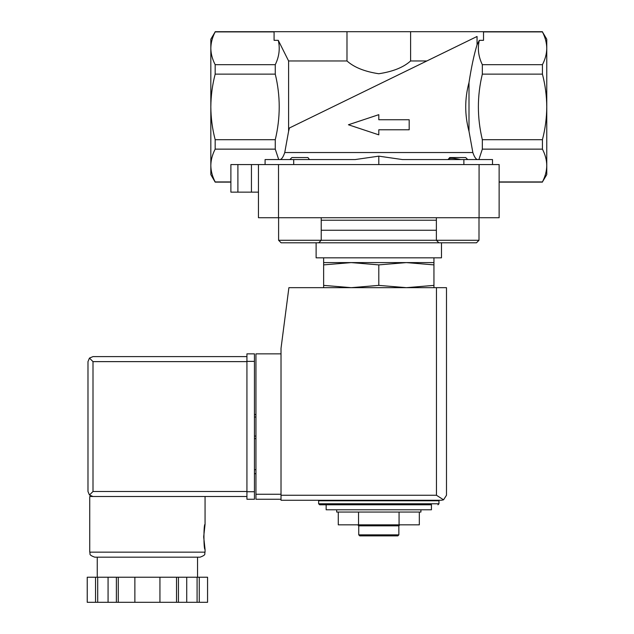 <?xml version="1.0" encoding="UTF-8"?>
<svg xmlns="http://www.w3.org/2000/svg" width="634" height="634" viewBox="0 0 634 634"><rect width="100%" height="100%" fill="white"/><g stroke="black" fill="none" stroke-linecap="round" stroke-linejoin="round"><path stroke-width="0.95" d="M378.799 164.571L378.799 156.154L355.159 159.562L378.799 156.154L402.439 159.562L463.882 159.562L463.882 164.571M467.71 159.562L465.705 157.549L449.664 157.549L448.119 159.562C448.515 157.874 452.708 157.874 460.696 159.562M309.479 159.562L307.934 157.549L291.886 157.549L289.881 159.562M279.713 159.562C281.441 159.657 283.121 157.319 284.745 152.54L288.597 131.293L288.597 60.959L278.278 40.33C280.196 48.493 279.198 56.608 275.267 64.684L215.172 64.684C212.366 59.287 210.916 53.819 210.829 48.287L210.829 39.221L215.172 31.898C212.366 37.295 210.916 42.755 210.829 48.287C210.924 42.763 212.366 37.303 215.172 31.898L274.078 31.898M469.001 131.293L469.001 82.531C464.627 98.714 464.627 114.968 469.001 131.293L472.853 152.54C474.478 157.311 476.158 159.657 477.877 159.562M323.641 287.67L323.641 285.379L351.22 287.67L378.799 285.379L406.378 287.67L433.949 285.379L433.949 287.67M420.913 509.791L420.913 512.05L336.678 512.05L336.678 509.791M326.153 509.791L431.445 509.791L431.445 504.775L326.153 504.775L326.153 509.791M318.633 503.776L438.966 503.776L438.966 500.765L318.633 500.765L318.633 503.776L319.631 504.775L431.445 504.775M328.158 500.765L328.158 500.266M419.328 512.05L419.328 524.833L338.271 524.833L338.271 512.05M358.535 524.833L358.535 512.05M399.063 524.833L399.063 512.05M398.857 534.858L358.741 534.858L359.747 535.865L397.851 535.865L398.857 534.858L398.857 525.832L399.856 524.833M358.741 534.858L358.741 525.832L398.857 525.832M358.741 525.832L357.742 524.833M323.641 264.885L323.641 262.595L433.949 262.595L433.949 264.885L406.378 262.595L378.799 264.885L351.22 262.595L323.641 264.885L323.641 285.379M378.799 264.885L378.799 285.379M433.949 264.885L433.949 285.379M409.184 129.772L409.184 119.747L378.799 119.747L378.799 114.667L348.415 124.763L378.799 134.844L378.799 129.772L409.184 129.772M278.278 40.33L274.078 40.33L274.078 31.7L215.172 31.7M230.887 164.571L230.887 192.15L251.444 192.15L251.444 164.571L230.887 164.571L230.887 182.124L215.172 182.124L210.829 174.604L210.829 106.908C210.932 95.742 212.374 84.813 215.172 74.13L275.267 74.13C280.529 95.853 280.529 117.71 275.267 139.694L215.172 139.694C212.374 129.003 210.924 118.075 210.829 106.908L210.829 48.287M215.172 74.13L215.172 64.684M275.267 74.13L275.267 64.684M288.597 131.293L289.429 127.981L477.053 36.479L477.053 44.784L479.312 40.33L483.52 40.33L483.52 31.7L346.988 31.7L346.988 60.959L288.597 60.959M346.988 31.7L274.078 31.7M546.77 48.287L546.77 39.221L542.427 31.898C545.232 37.295 546.682 42.755 546.77 48.287C546.682 53.819 545.232 59.287 542.427 64.684L542.427 74.13C545.216 84.813 546.666 95.742 546.77 106.908L546.77 165.529C546.682 171.061 545.232 176.529 542.427 181.926L546.77 174.604L546.77 165.529C546.674 160.006 545.224 154.545 542.427 149.141L542.427 139.694C545.224 129.003 546.666 118.075 546.77 106.908L546.77 48.287C546.674 42.763 545.224 37.303 542.427 31.898L483.52 31.898M477.053 36.479L426.864 60.959L410.61 60.959L410.61 31.7M289.429 127.981L426.864 60.959M346.988 60.959C354.034 67.331 364.621 71.587 378.76 73.742C392.898 71.618 403.517 67.355 410.61 60.959M215.172 182.124L215.172 181.926C212.366 176.529 210.916 171.061 210.829 165.529C210.924 160.006 212.366 154.545 215.172 149.141L215.172 139.694M275.267 139.694L275.267 149.141L215.172 149.141M275.267 149.141L278.706 159.562M355.159 159.562L265.091 159.562L265.091 164.571M479.312 40.33C477.394 48.493 478.401 56.608 482.331 64.684L542.427 64.684M542.427 74.13L482.331 74.13L482.331 64.684M477.053 44.784C474.034 54.659 471.347 67.244 469.001 82.531M482.331 74.13C477.069 95.853 477.069 117.71 482.331 139.694L542.427 139.694M230.887 181.926L215.172 181.926M492.507 164.571L492.507 159.562L463.882 159.562M542.427 149.141L482.331 149.141L478.892 159.562M482.331 149.141L482.331 139.694M230.887 192.15L230.887 182.124M251.444 192.15L258.458 192.15M251.444 164.571L499.132 164.571L499.132 217.724L258.458 217.724L258.458 164.571M542.427 181.926L499.132 181.926M281.108 242.79L318.712 242.79L281.108 242.79L288.335 242.79L281.108 242.79L278.603 240.286L436.374 240.286L436.374 217.724M316.12 257.832L316.12 242.79L311.492 242.79L476.491 242.79L441.478 242.79L441.478 257.832L316.12 257.832M323.641 262.595L323.641 257.832M278.603 240.286L278.603 217.724M438.879 242.79L436.374 240.286L478.995 240.286L478.995 217.724M281.021 353.851L255.954 353.851L255.954 499.259L281.021 499.259M441.478 500.266L281.021 500.266L281.021 348.335L288.898 287.67L446.487 287.67L446.487 495.249L443.554 499.814L441.478 500.266L443.554 499.814L446.487 495.249M443.554 499.814L436.461 495.249L281.021 495.249M255.954 469.675L254.448 469.675M255.954 473.693L254.448 473.693M254.448 438.593L255.954 438.593L254.448 438.593M254.448 414.525L255.954 414.525M246.927 491.493L93 491.493L89.449 495.035L93 496.501L246.927 496.501L89.735 496.501L89.735 552.159C90.813 553.688 87.682 554.607 94.751 557.175L200.051 557.175C207.12 554.607 203.989 553.688 205.059 552.159L89.735 552.159M203.68 536.863L205.059 549.401C203.569 550.138 203.569 523.589 205.059 524.334L203.68 536.863M176.529 602.3L176.529 577.233L207.556 577.233L207.556 602.3L87.23 602.3L87.23 577.233L87.238 602.3M176.529 577.233L116.371 577.233L116.371 602.3M118.273 577.233L118.273 602.3M178.431 577.233L178.431 602.3M116.371 577.233L87.238 577.233M89.449 495.035L87.983 491.493L87.983 361.626L89.449 358.083L93 361.626L246.927 361.626M93 356.609L246.927 356.609L93 356.609L89.449 358.083M197.539 577.233L197.539 557.175L147.397 557.175M199.258 577.233L199.258 602.3M197.087 577.233L197.087 602.3M186.729 577.233L186.729 602.3M159.934 577.233L159.934 602.3M134.868 577.233L134.868 602.3M108.073 577.233L108.073 602.3M97.707 577.233L97.707 602.3M95.536 577.233L95.536 602.3M254.448 361.372L254.448 499.259L246.927 499.259L246.927 353.851L254.448 353.851L254.448 361.372L246.927 361.372M284.745 152.54L472.853 152.54M237.901 192.15L237.901 164.571M293.708 159.562L293.708 164.571M278.516 217.724L278.516 164.571M479.082 217.724L479.082 164.571M321.224 220.228L436.374 220.228M321.224 230.253L436.374 230.253M436.461 495.249L436.461 287.67M255.954 494.251L281.021 494.251M254.448 417.029L255.954 417.029M254.448 436.081L255.954 436.081M93 491.493L93 361.626M254.448 491.738L246.927 491.738M438.966 503.776L437.967 504.775M429.44 500.765L429.44 500.266M542.427 31.7L483.52 31.7M542.427 182.124L499.132 182.124M433.949 262.595L433.949 257.832M318.712 242.79L321.224 240.286L321.224 217.724M478.995 240.286L476.491 242.79L478.995 240.286M205.059 496.501L205.059 524.334M205.059 549.401L205.059 552.159M207.572 577.233L207.572 602.3M97.256 557.175L97.256 577.233"/></g></svg>
